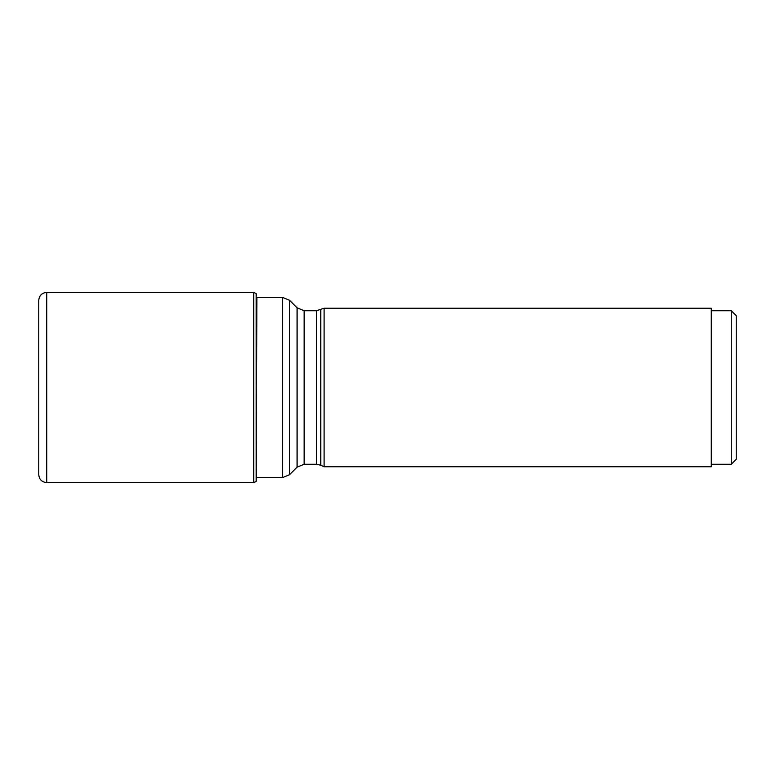 <?xml version="1.0" encoding="UTF-8"?>
<svg xmlns="http://www.w3.org/2000/svg" width="775" height="775" viewBox="0 0 775 775"><rect width="100%" height="100%" fill="white"/><g stroke="black" fill="none" stroke-linecap="round" stroke-linejoin="round"><path stroke-width="1.16" d="M256.196 293.696L256.196 481.304M46.742 292.388C41.889 292.863 39.225 295.527 38.75 300.371L38.75 474.629C39.225 479.473 41.889 482.137 46.742 482.612L46.742 292.388L253.706 292.388L253.706 482.612L256.012 481.537M320.743 309.797L320.743 465.203L324.095 466.763L324.095 308.237L316.52 310.736L304.139 310.736L297.077 307.811L289.569 300.303L289.569 474.697L282.507 477.623L282.507 297.377L289.569 300.303M711.276 308.237L711.276 466.763L711.276 308.237L324.095 308.237M731.261 464.264L736.25 459.275L736.25 315.725L731.261 310.736L731.261 464.264L711.285 464.264M256.874 297.377L256.467 479.851M320.743 465.203L316.52 464.264L304.139 464.264L297.077 467.189L297.077 307.811M304.139 464.264L304.139 310.736M316.52 464.264L316.52 310.736M256.583 295.788L256.467 295.149M253.706 292.388L256.012 293.463M46.742 482.612L253.706 482.612M282.507 477.623L256.874 477.623M297.077 467.189L289.569 474.697M282.507 297.377L256.583 297.377M711.276 466.763L324.095 466.763M731.261 310.736L711.285 310.736"/></g></svg>
